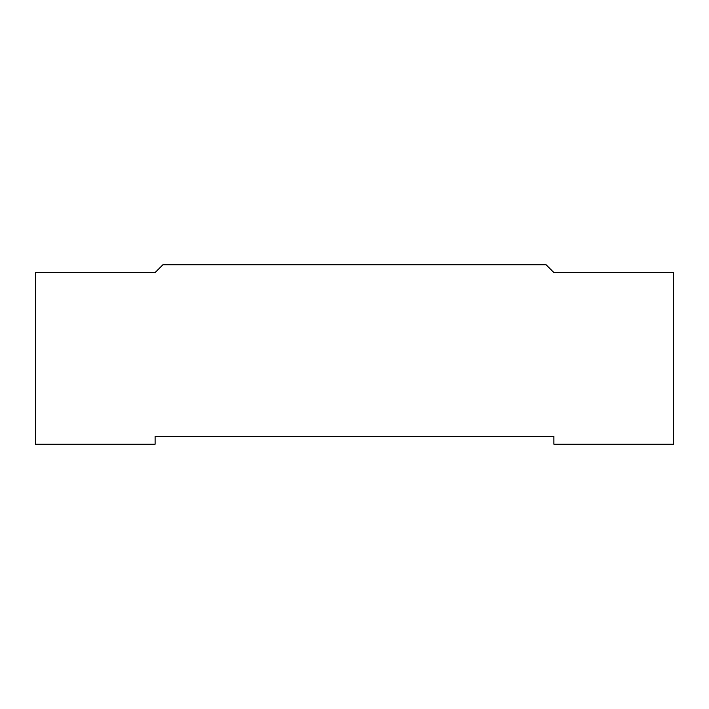 <?xml version="1.0" encoding="UTF-8"?>
<svg xmlns="http://www.w3.org/2000/svg" width="709" height="709" viewBox="0 0 709 709"><rect width="100%" height="100%" fill="white"/><g stroke="black" fill="none" stroke-linecap="round" stroke-linejoin="round"><path stroke-width="0.53" stroke-dasharray="3.54 2.66" d="M673.55 444.233L553.906 444.233L553.906 436.416L155.094 436.416L155.094 444.233L35.45 444.233L35.45 272.584L155.094 272.584L162.91 264.767L546.09 264.767L553.906 272.584L673.55 272.584L673.55 444.233"/><path stroke-width="1.06" d="M553.906 444.233L673.55 444.233L673.55 272.584L553.906 272.584L546.09 264.767L162.91 264.767L155.094 272.584L35.45 272.584L35.45 444.233L155.094 444.233L155.094 436.416L553.906 436.416L553.906 444.233"/></g></svg>
